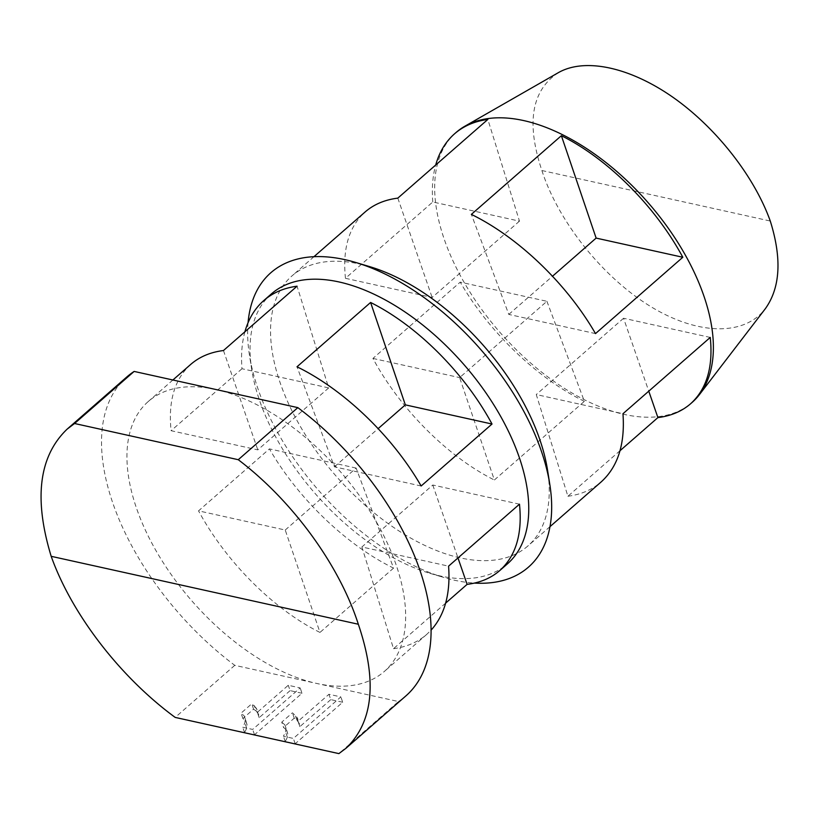 <?xml version="1.0" encoding="UTF-8"?>
<svg xmlns="http://www.w3.org/2000/svg" width="819" height="819" viewBox="0 0 819 819"><rect width="100%" height="100%" fill="white"/><g stroke="black" fill="none" stroke-linecap="round" stroke-linejoin="round"><path stroke-width="0.61" stroke-dasharray="4.09 3.07" d="M255.774 707.534L251.73 703.818L241.052 713.154L244.175 715.857L245.198 719.307L244.861 722.87L242.752 727.241L252.682 729.432L300.184 687.919L288.268 685.278L257.34 712.315L256.941 709.408L255.774 707.534L257.596 712.878L256.091 710.933L254.269 705.589M281.736 722.153L284.858 724.856L285.882 728.306L285.544 731.858L283.435 736.24L293.366 738.431L340.868 696.908L328.951 694.277L298.024 721.314L297.625 718.406L296.458 716.533L292.414 712.817L281.736 722.153L283.569 727.497L286.691 730.2L284.858 724.856M285.237 530.026L356.132 468.069L393.57 568.099C346.57 545.188 298.147 498.689 269.431 448.894L198.546 510.861L285.237 530.026L319.973 632.432C273.351 609.193 225.972 561.773 198.546 510.861M356.132 468.069L269.431 448.894M244.901 331.787C241.871 342.792 240.899 355.108 241.994 368.734L328.685 387.909L297.062 286.2M126.853 376.935A211.896 116.339 -131.2 0 0 234.777 665.335L398.464 701.535L338.882 753.613M398.464 701.535A211.896 116.339 -131.2 0 0 405.753 696.027M710.257 337.428L623.566 318.253L648.771 391.175M248.065 322.676A195.598 107.391 -131.2 0 0 249.478 355.313A195.598 107.391 -131.2 0 0 257.893 388.575A195.598 107.391 -131.2 0 0 443.601 577.395A195.598 107.391 -131.2 0 0 474.436 583.087M271.396 293.898A179.3 98.444 -131.2 0 0 251.74 369.656A179.3 98.444 -131.2 0 0 259.449 400.153A179.3 98.444 -131.2 0 0 429.678 573.239A179.3 98.444 -131.2 0 0 507.391 563.892M558.404 72.625C531.521 90.336 526.013 122.963 541.891 170.526C558.374 221.55 602.026 276.433 649.569 305.866C697.102 335.299 744.021 336.496 765.253 308.814M456.029 132.514A179.3 98.444 -131.2 0 0 444.082 238.769A179.3 98.444 -131.2 0 0 560.708 385.964A179.3 98.444 -131.2 0 0 692.024 402.508M256.091 710.933L253.562 709.162L242.885 718.498L246.007 721.201L247.031 724.651L246.693 728.214L244.584 732.585L254.504 734.776L302.006 693.263L300.184 687.919M302.006 693.263L290.1 690.622L288.268 685.278M519.471 221.14L432.145 297.471L345.454 278.306L432.78 201.976L519.471 221.14L487.848 119.441M397.819 198.126L432.145 297.471M290.1 690.622L259.173 717.659L256.941 709.408M258.773 714.752L257.596 712.878M247.031 724.651L245.198 719.307M246.693 728.214L244.861 722.87M286.691 730.2L287.715 733.65L287.377 737.202L285.268 741.584L295.188 743.775L342.69 702.252L340.868 696.908M342.69 702.252L330.784 699.621L328.951 694.277M328.685 387.909L257.79 449.877L171.099 430.702C168.059 401.126 174.631 379.013 190.796 364.342M223.464 350.532L257.79 449.877M421.14 485.995L334.439 466.83L297 366.789M234.777 665.335L175.194 717.413M330.784 699.621L299.856 726.658L298.024 721.314M299.856 726.658L297.625 718.406M259.173 717.659L257.34 712.315M244.584 732.585L242.752 727.241M254.504 734.776L252.682 729.432M299.457 723.75L296.775 719.932L294.246 718.161L283.569 727.497M242.885 718.498L241.052 713.154M246.007 721.201L244.175 715.857M541.891 170.526L770.28 221.038M215.991 389.527A179.3 98.444 -131.2 0 0 148.3 401.484A179.3 98.444 -131.2 0 0 136.353 507.749A179.3 98.444 -131.2 0 0 316.615 683.435A179.3 98.444 -131.2 0 0 384.306 671.478A179.3 98.444 -131.2 0 0 396.242 565.223A179.3 98.444 -131.2 0 0 215.991 389.527M620.055 450.675L567.905 496.263L536.271 394.553L622.962 413.728M623.566 318.253L536.271 394.553M287.377 737.202L285.544 731.858M285.268 741.584L283.435 736.24M519.471 504.187L432.78 485.022L361.885 546.979L448.577 566.154M369.625 266.615A179.3 98.444 -131.2 0 0 291.912 275.962A179.3 98.444 -131.2 0 0 279.965 382.227A179.3 98.444 -131.2 0 0 396.591 529.412A179.3 98.444 -131.2 0 0 527.907 545.956A179.3 98.444 -131.2 0 0 547.563 470.198M287.715 733.65L285.882 728.306M296.775 719.932L294.953 714.588M294.246 718.161L292.414 712.817M595.495 333.599L508.794 314.424L471.355 214.394M508.794 314.424L552.538 276.198M253.562 709.162L251.73 703.818M445.669 603.101L393.519 648.689L361.885 546.979M393.519 648.689C406.705 646.928 417.803 642.137 426.791 634.336L430.978 630.272M567.905 496.263C581.091 494.502 592.188 489.711 601.177 481.91M295.188 743.775L293.366 738.431M298.28 721.877L296.458 716.533M546.918 301.3L584.367 401.33L494.359 480.006L459.623 377.61L546.918 301.3L460.227 282.135L372.932 358.435C400.358 409.346 447.737 456.767 494.359 480.006M432.78 201.976C431.685 188.35 432.657 176.034 435.698 165.018M241.994 368.734L171.099 430.702M334.439 466.83L378.183 428.593M432.78 485.022L457.975 557.934M345.454 278.306C342.414 248.73 348.986 226.607 365.151 211.947M393.57 568.099L319.973 632.432M584.367 401.33C537.366 378.429 488.933 331.92 460.227 282.135M372.932 358.435L459.623 377.61M251.74 369.656L249.478 355.313M172.891 379.996L148.3 401.484M313.964 256.685L291.912 275.962M426.791 634.336L384.306 671.478M429.678 573.239L443.601 577.395M549.958 526.678L527.907 545.956"/><path stroke-width="1.23" d="M172.891 379.996L190.796 364.342C199.519 356.787 210.401 352.18 223.464 350.532L297.062 286.2C283.865 287.971 272.768 292.752 263.779 300.553C254.842 308.425 248.546 318.837 244.901 331.787M358.333 624.242C339.322 564.977 292.465 500.767 238.257 459.705L74.57 423.505L67.168 429.105C38.933 456.152 33.599 498.556 51.188 556.316L358.333 624.242C377.446 680.65 373.362 721.969 346.079 748.187L338.882 753.613L175.194 717.413C120.158 677.067 71.765 614.199 51.188 556.316M346.079 748.187L405.753 696.027A211.896 116.339 -131.2 0 0 297.829 407.627L238.257 459.705M549.958 526.678L601.177 481.91C617.884 466.769 625.153 444.041 622.962 413.728L710.257 337.428C713.298 366.994 706.736 389.117 690.56 403.787C681.848 411.343 670.956 415.95 657.903 417.598L620.055 450.675M648.771 391.175L657.903 417.598M474.436 583.087A195.598 107.391 -131.2 0 0 549.825 484.541A195.598 107.391 -131.2 0 0 541.41 451.279A195.598 107.391 -131.2 0 0 355.702 262.459A195.598 107.391 -131.2 0 0 248.065 322.676M430.978 630.272C444.758 615.028 450.624 593.652 448.577 566.154L519.471 504.187C522.512 533.763 515.939 555.886 499.774 570.546L507.391 563.892A179.3 98.444 -131.2 0 0 519.338 457.626A179.3 98.444 -131.2 0 0 402.713 310.442A179.3 98.444 -131.2 0 0 271.396 293.898L263.779 300.553M690.56 403.787L692.024 402.508A179.3 98.444 -131.2 0 0 699.436 394.604L765.253 308.814C780.343 287.817 782.012 258.558 770.28 221.038C754.125 175.993 715.939 127.457 672.911 97.256C629.862 67.158 584.961 57.494 558.404 72.625L464.854 126.228A179.3 98.444 -131.2 0 0 456.029 132.514L454.565 133.794C463.564 125.993 474.651 121.202 487.848 119.441L397.819 198.126C384.756 199.785 373.873 204.381 365.151 211.947L313.964 256.685M699.436 394.604A179.3 98.444 -131.2 0 0 701.514 391.707A179.3 98.444 -131.2 0 0 703.971 296.243A179.3 98.444 -131.2 0 0 594.932 154.259A179.3 98.444 -131.2 0 0 464.854 126.228M492.024 424.027C464.598 373.126 417.219 325.696 370.597 302.467L405.333 404.862L492.024 424.027L421.14 485.995C392.424 436.21 344 389.701 297 366.789L370.597 302.467M297.829 407.627L134.142 371.427L74.57 423.505M134.142 371.427A211.896 116.339 -131.2 0 0 126.853 376.935L67.168 429.105M549.825 484.541L547.563 470.198A179.3 98.444 -131.2 0 0 539.854 439.701A179.3 98.444 -131.2 0 0 369.625 266.615L355.702 262.459M596.13 238.094L561.384 135.698L471.355 214.394C518.355 237.305 566.779 283.804 595.495 333.599L682.821 257.268L596.13 238.094L552.538 276.198M561.384 135.698C608.015 158.937 655.384 206.357 682.821 257.268M435.698 165.018C439.342 152.078 445.628 141.667 454.565 133.794M378.183 428.593L405.333 404.862M499.774 570.546C491.052 578.112 480.169 582.708 467.106 584.367L445.669 603.101M457.975 557.934L467.106 584.367"/></g></svg>
